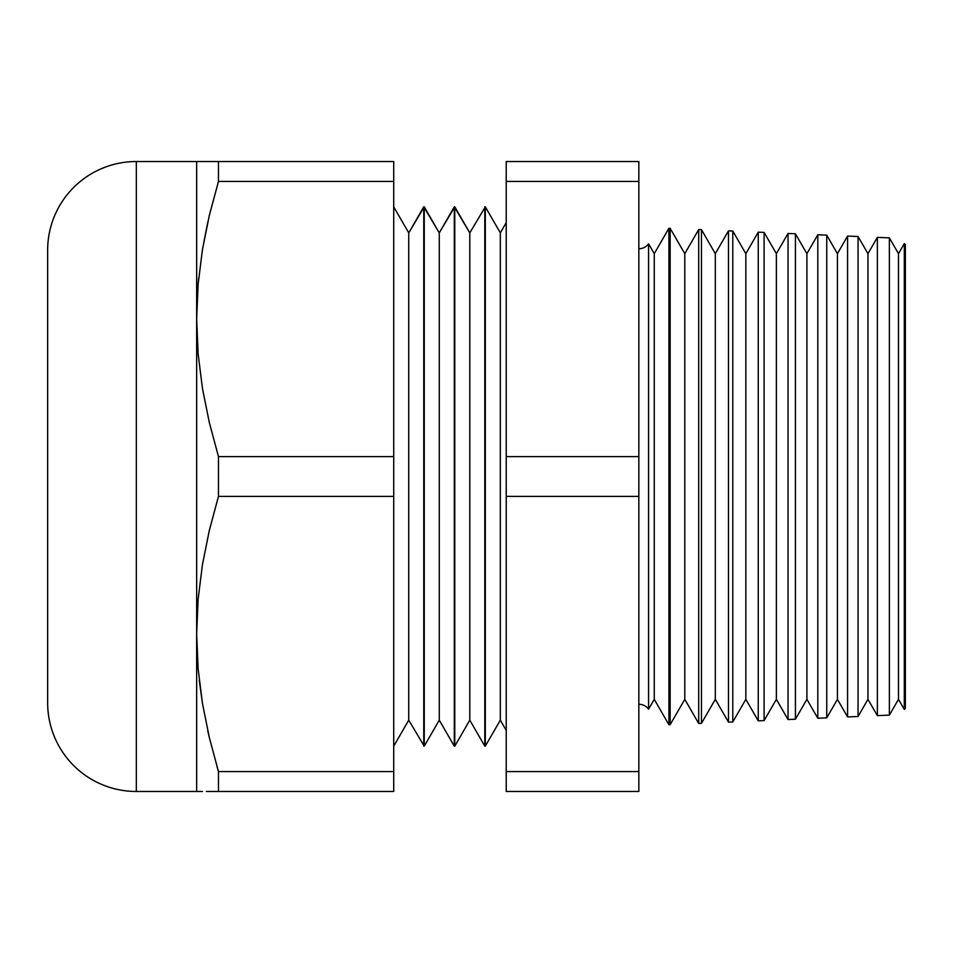 <?xml version="1.0" encoding="UTF-8"?>
<svg xmlns="http://www.w3.org/2000/svg" width="953" height="953" viewBox="0 0 953 953"><rect width="100%" height="100%" fill="white"/><g stroke="black" fill="none" stroke-linecap="round" stroke-linejoin="round"><path stroke-width="1.43" d="M889.375 270.211L889.375 237.881L877.368 237.357L867.957 253.665L858.057 236.511L847.586 236.058L837.425 253.665L826.739 235.153L817.817 234.76L806.905 253.665L795.421 233.783L788.036 233.461L776.373 253.665L764.103 232.413L758.254 232.163L745.842 253.665L732.786 231.043L728.485 230.852L715.31 253.665L701.468 229.673L698.704 229.554L684.79 253.665L670.15 228.315L668.923 228.255L654.258 253.665L648.576 243.825L648.576 709.175A12.115 12.115 0 0 0 638.832 704.255A12.115 12.115 0 0 1 648.576 709.175L654.258 699.335L668.923 724.745L668.923 228.255L654.258 253.665L654.258 699.335L654.258 253.665L648.576 243.825A12.115 12.115 0 0 1 638.832 248.745A12.115 12.115 0 0 0 648.576 243.825L648.576 709.175L654.258 699.335L668.923 724.745L670.15 724.685L684.79 699.335L698.704 723.446L698.704 229.554L684.79 253.665L684.79 699.335L684.79 253.665L670.15 228.315L670.15 724.685L670.15 228.315L668.923 228.255L668.923 724.745L670.15 724.685L684.79 699.335L698.704 723.446L701.468 723.327L715.31 699.335L728.485 722.148L728.485 230.852L715.31 253.665L715.31 699.335L715.31 253.665L701.468 229.673L701.468 723.327L701.468 229.673L698.704 229.554L698.704 723.446L701.468 723.327L715.31 699.335L728.485 722.148L732.786 721.957L745.842 699.335L758.254 720.837L758.254 232.163L745.842 253.665L745.842 699.335L745.842 253.665L732.786 231.043L732.786 721.957L732.786 231.043L728.485 230.852L728.485 722.148L732.786 721.957L745.842 699.335L758.254 720.837L764.103 720.587L776.373 699.335L788.036 719.539L788.036 233.461L776.373 253.665L776.373 699.335L776.373 253.665L764.103 232.413L764.103 720.587L764.103 232.413L758.254 232.163L758.254 720.837L764.103 720.587L776.373 699.335L788.036 719.539L795.421 719.217L806.905 699.335L817.817 718.24L817.817 234.76L806.905 253.665L806.905 699.335L806.905 253.665L795.421 233.783L795.421 719.217L795.421 233.783L788.036 233.461L788.036 719.539L795.421 719.217L806.905 699.335L817.817 718.24L826.739 717.847L837.425 699.335L847.586 716.942L847.586 236.058L837.425 253.665L837.425 699.335L837.425 253.665L826.739 235.153L826.739 717.847L826.739 235.153L817.817 234.76L817.817 718.24L826.739 717.847L837.425 699.335L847.586 716.942L858.057 716.489L867.957 699.335L877.368 715.643L877.368 237.357L867.957 253.665L867.957 699.335L867.957 253.665L858.057 236.511L858.057 716.489L858.057 236.511L847.586 236.058L847.586 716.942L858.057 716.489L867.957 699.335L877.368 715.643L889.375 715.119L898.488 699.335L904.302 709.413L904.302 243.587L898.488 253.665L898.488 699.335L898.488 253.665L889.375 237.881L889.375 715.119L889.375 237.881L877.368 237.357L877.368 715.643L889.375 715.119L889.375 682.789M485.303 746.163L500.325 720.146L500.325 232.854L485.303 206.837L485.303 746.163L485.303 206.837L469.793 232.854L454.772 206.837L454.772 746.163L469.793 720.146L469.793 232.854L469.793 720.146L484.815 746.163L484.815 206.837L484.815 746.163L469.793 720.146L454.772 746.163L454.772 206.837L439.273 232.854L424.252 206.837L424.252 746.163L439.273 720.146L439.273 232.854L439.273 720.146L454.295 746.163L454.295 206.837L454.295 746.163L439.273 720.146L424.252 746.163L424.252 206.837L408.742 232.854L393.72 206.837L408.742 232.854L408.742 720.146L408.742 232.854L423.763 206.837L423.763 746.163L423.763 206.837L439.273 232.854L454.295 206.837L469.793 232.854L485.303 206.837L500.325 232.854L500.325 720.146L506.234 730.391L500.325 720.146L485.303 746.163M506.234 222.609L500.325 232.854L506.234 222.609M393.72 746.163L408.742 720.146L424.252 746.163L408.742 720.146L393.72 746.163M202.453 161.522L136.327 161.522L136.327 791.478L196.652 791.478L196.652 161.522L136.327 161.522A88.677 88.677 0 0 0 47.65 250.198L47.65 702.802A88.677 88.677 0 0 0 136.327 791.478L136.327 161.522A88.677 88.677 0 0 0 47.65 250.198L47.65 254.546M197.867 665.48L198.129 668.768L197.867 665.48M889.375 237.881L898.488 253.665L904.302 243.587L905.35 244.635L905.35 708.365L904.302 709.413L905.35 708.365L905.35 244.635L904.302 243.587L904.302 709.413L898.488 699.335L889.375 715.119M638.832 791.478L638.832 161.522L506.234 161.522L506.234 181.427L638.832 181.427L638.832 161.522L506.234 161.522L506.234 496.406L638.832 496.406L638.832 456.594L506.234 456.594L506.234 791.478L638.832 791.478L638.832 771.573L506.234 771.573L506.234 791.478L638.832 791.478M217.022 766.653L218.475 771.573L218.475 791.478L209.398 791.478L393.72 791.478L393.72 161.522L218.475 161.522L218.475 181.427L393.72 181.427L393.72 161.522L209.398 161.522L218.475 161.522L218.475 181.427L209.315 215.473L202.429 249.734L198.129 284.232L196.652 319.017L198.129 353.813L202.453 388.431L209.35 422.667L218.475 456.594L218.475 496.406L393.72 496.406L393.72 456.594L218.475 456.594L393.72 456.594L393.72 181.427L218.475 181.427L209.315 215.473L202.429 249.734L198.129 284.232L196.652 319.017L196.652 633.983L198.129 668.792L202.453 703.397L209.35 737.646L218.475 771.573L218.475 791.478L393.72 791.478L393.72 771.573L218.475 771.573L393.72 771.573L393.72 496.406L218.475 496.406L209.315 530.452L202.429 564.7L198.129 599.211L196.652 633.983L198.129 599.211L202.429 564.7L209.315 530.452L218.475 496.406L218.475 456.594L209.35 422.667L202.453 388.431L198.129 353.813L196.652 319.017L196.652 161.522M218.475 771.573L209.35 737.646L202.453 703.397L198.129 668.792L202.429 703.266L199.248 680.192M202.453 791.478L136.327 791.478A88.677 88.677 0 0 1 47.65 702.802L47.65 267.424M202.489 161.522L209.398 161.522L202.489 161.522M198.153 283.923L198.653 278.514M207.79 222.109L202.453 249.603L209.326 215.414M506.234 496.406L506.234 771.573L638.832 771.573L638.832 496.406L506.234 496.406M506.234 181.427L506.234 456.594L638.832 456.594L638.832 181.427L506.234 181.427M198.117 791.478L196.652 791.478L198.117 791.478M209.362 791.478L206.36 791.478M207.742 730.689L209.326 737.586M206.36 161.522L209.362 161.522M198.712 277.883L198.129 284.197M198.129 668.792L196.652 633.983L196.652 791.478"/></g></svg>
